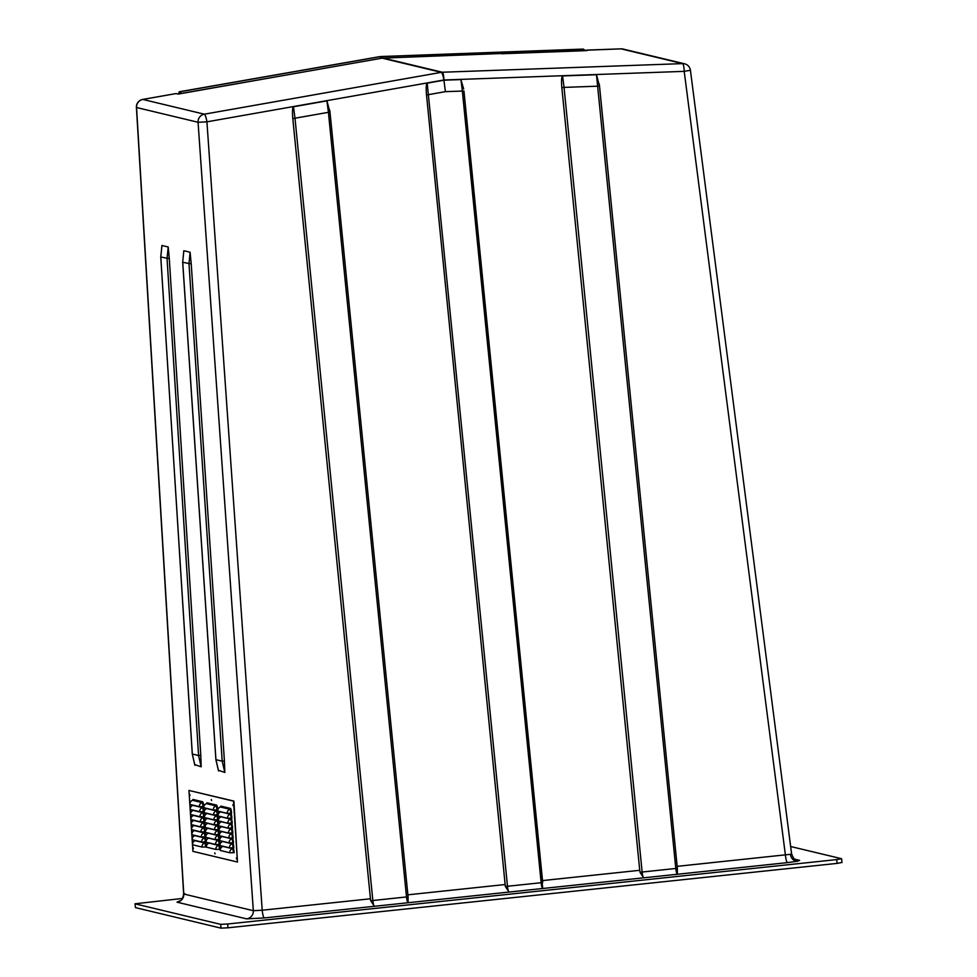<?xml version="1.0" encoding="UTF-8"?>
<svg xmlns="http://www.w3.org/2000/svg" width="977" height="977" viewBox="0 0 977 977"><rect width="100%" height="100%" fill="white"/><g stroke="black" fill="none" stroke-linecap="round" stroke-linejoin="round"><path stroke-width="1.47" d="M561.848 87.722C561.274 80.725 561.519 76.792 562.569 75.937L564.071 87.393L561.848 87.722L639.74 870.299L639.984 872.205L643.66 877.822L509.066 892.062L505.341 886.444L426.509 94.94C425.935 87.991 426.167 84.071 427.205 83.155L507.49 886.273L541.16 882.719L462.365 91.056L445.414 91.655L428.708 94.61M179.231 901.282A7.645 6.399 79.2 0 1 179.145 901.295L176.996 902.174A7.645 7.511 103.5 0 0 183.774 894.016L253.336 910.698A7.645 7.511 -76.5 0 1 246.546 918.856L264.291 917.94A7.645 1.356 84 0 1 262.202 910.222L370.454 898.779L292.795 118.535C292.221 111.598 292.453 107.678 293.491 106.762L294.993 118.217L292.795 118.535M184.861 893.662L183.774 894.016L136.548 107.519A7.645 7.511 -76.5 0 1 142.813 99.434L204.34 114.187A7.645 1.331 80 0 1 206.929 121.832L262.202 910.222L253.336 910.698L198.062 122.272L136.548 107.519A7.645 0.635 -3.4 0 1 136.414 107.409L183.652 893.979C181.954 903.224 179.072 900.11 178.864 901.417L179.866 901.197M677.171 866.343L790.405 854.313A7.645 6.399 -100.8 0 0 797.501 861.25L799.65 860.371A7.645 7.511 -76.5 0 1 797.147 860.212L797.147 860.212C795.95 858.954 794.643 861.702 791.602 853.898L690.409 70.259A7.645 7.645 0 0 0 684.621 63.81A7.645 7.511 103.5 0 0 682.63 63.615L621.103 48.862A7.645 1.392 -92.1 0 0 621.042 48.85L621.042 48.85A7.645 1.392 -92.1 0 0 620.969 48.862M790.405 854.313L791.468 853.788M684.621 63.81L623.094 49.058A7.645 7.511 -76.5 0 0 621.103 48.862L382.092 58.144L178.18 94.085L176.043 93.572L142.813 99.434A7.645 1.307 80 0 0 142.715 99.422L142.715 99.422A7.645 7.645 0 0 0 136.414 107.409M841.881 862.496L837.081 863.387L836.727 859.589L227.653 923.998L228.007 927.796L221.022 928.15L135.485 907.633L135.021 903.786L135.485 907.633M836.727 859.589L841.515 858.698L790.649 846.509M135.021 903.786L182.504 898.449M221.022 928.15L220.668 924.352L135.119 903.847M220.668 924.352L227.653 923.998M564.047 87.405L642.133 872.034L675.803 868.48L596.483 74.728L599.487 86.074L677.354 868.26L677.366 874.268L643.66 877.822M329.725 110.181L329.994 112.221L328.406 112.318L326.916 100.863L329.957 112.208L408.068 896.727L408.105 902.736L374.423 906.302L370.698 900.684L370.454 898.779M463.941 90.959L542.711 882.5L541.16 882.719A5.728 1.014 84 0 0 542.723 888.496L463.904 90.946M596.483 74.728L562.593 75.937M326.916 100.863L293.491 106.762M463.904 90.983L462.39 91.044L460.912 79.589L443.937 80.199L427.205 83.155M460.912 79.589L463.672 88.919M161.864 246.253L161.938 245.483L168.215 246.986L169.29 258.661L200.786 755.331L201.177 766.798L194.753 764.612M183.761 251.492L183.835 250.735L190.1 252.237L191.223 263.888L224.405 760.949L224.832 772.465L218.408 770.291M191.223 263.888L182.723 262.3L215.929 759.679L222.194 761.181L188.988 263.802L190.1 252.237M169.29 258.661L160.765 257.024L192.31 754.024L198.575 755.526L167.055 258.539L168.215 246.986M215.917 759.642L218.567 770.963M328.406 112.318L294.993 118.217L372.848 900.513L406.505 896.947L328.419 112.318M597.936 86.184L564.071 87.393M837.081 863.387L228.007 927.796M443.937 80.199L445.414 91.655M192.298 753.963L194.899 765.296M200.786 755.331L198.575 755.526L201.177 766.798M218.494 770.792L215.893 759.666L182.687 262.288L183.835 250.735M224.405 760.949L222.194 761.181L224.832 772.465M690.409 70.259L684.205 71.358L443.912 79.992L206.929 121.832L198.062 122.272A7.645 7.511 103.5 0 1 204.34 114.187L441.323 72.347A7.645 1.331 80 0 1 443.912 79.992A7.645 1.368 -92.1 0 0 442.337 72.237L682.63 63.615A7.645 1.368 -92.1 0 1 684.205 71.358L785.386 854.899A7.645 1.356 -96 0 0 787.474 862.618L797.501 861.25M597.961 86.184L599.512 86.086L677.391 868.626L675.803 868.48A5.728 1.014 84 0 0 677.366 874.268M142.618 99.471A7.645 1.307 80 0 1 142.715 99.422L176.043 93.572M587.458 50.071L586.933 50.682M329.994 112.221L408.105 897.094L406.505 896.947A5.728 1.014 84 0 0 408.081 902.736L509.017 892.062M428.683 94.61L426.509 94.94M284.539 75.339L181.673 93.377L179.231 91.789L178.535 94.024M501.702 53.759L585.602 50.67L583.196 49.082L380.712 56.544A7.645 7.645 0 0 0 379.674 56.654L379.674 56.654A7.645 1.258 80.1 0 1 379.894 56.715L179.45 91.862M583.379 49.143L380.908 56.605A7.645 1.441 -92.1 0 0 380.712 56.544M189.733 794.374L189.978 795.363L189.733 794.374M211.313 799.54L211.557 800.542L211.313 799.54M214.781 852.848L215.025 853.837L214.781 852.848M236.373 858.026L236.617 859.015L236.373 858.026M232.905 804.718L233.149 805.72L232.905 804.718M193.202 847.67L193.446 848.659L193.202 847.67M206.281 846.974L201.97 847.035L192.493 844.763L192.921 851.358L237.484 862.032L233.515 801.128L188.964 790.442L189.819 803.631M202.984 806.599L203.656 805.659L203.717 806.587L199.345 806.66L189.868 804.389L190.149 808.687M203.314 811.655L203.985 810.702L204.046 811.643L199.674 811.704L190.197 809.432L190.478 813.731M203.643 816.699L204.315 815.746L204.376 816.687L200.004 816.748L190.527 814.476L190.808 818.775M203.973 821.742L204.645 820.802L204.706 821.73L200.334 821.804L190.857 819.532L191.126 823.831M205.011 826.774L200.664 826.847L191.187 824.576L191.455 828.875M204.633 831.842L205.304 830.89L205.365 831.83L200.981 831.891L191.504 829.62L191.785 833.918M205.646 836.874L201.311 836.947L191.834 834.676L192.115 838.974M205.964 841.918L201.641 841.991L192.164 839.719L192.445 844.018M205.622 846.986L206.281 846.033L206.355 846.974M219.483 849.379L220.155 848.427L220.216 849.355L215.832 849.428A3.993 3.92 -76.5 0 1 218.518 845.349L209.041 843.078A3.871 0.696 -94.3 0 0 208.98 843.09L208.98 843.09A3.871 0.696 -94.3 0 0 208.907 843.139M233.405 852.713L234.077 851.761L234.138 852.701L229.766 852.762A3.993 3.92 -76.5 0 1 232.453 848.695L222.976 846.424A3.871 0.696 -94.3 0 0 222.903 846.424L222.903 846.424A3.871 0.696 -94.3 0 0 222.829 846.473M205.292 841.942L205.952 840.989L206.025 841.93M204.962 836.886L205.634 835.946L205.695 836.874M204.303 826.798L204.975 825.846L205.036 826.786M219.166 844.446L219.825 843.493L219.898 844.433L215.514 844.494A3.993 3.92 -76.5 0 1 218.201 840.428L208.724 838.156A3.871 0.696 -94.3 0 0 208.651 838.156L208.651 838.156A3.871 0.696 -94.3 0 0 208.577 838.205M218.836 839.512L219.507 838.571L219.569 839.499L215.196 839.573A3.993 3.92 -76.5 0 1 217.883 835.494L208.406 833.222A3.871 0.696 -94.3 0 0 208.333 833.222L208.333 833.222A3.871 0.696 -94.3 0 0 208.26 833.271M218.518 834.59L219.19 833.637L219.251 834.578L214.879 834.639A3.993 3.92 -76.5 0 1 217.566 830.572L208.089 828.301A3.871 0.696 -94.3 0 0 208.016 828.301L208.016 828.301A3.871 0.696 -94.3 0 0 207.942 828.349M218.201 829.656L218.86 828.704L218.933 829.644L214.549 829.717A3.993 3.92 -76.5 0 1 217.236 825.638L207.759 823.367A3.871 0.696 -94.3 0 0 207.686 823.367L207.686 823.367A3.871 0.696 -94.3 0 0 207.612 823.416M217.883 824.735L218.543 823.782L218.604 824.71L214.232 824.783A3.993 3.92 -76.5 0 1 216.918 820.704L207.442 818.433A3.871 0.696 -94.3 0 0 207.368 818.445L207.368 818.445A3.871 0.696 -94.3 0 0 207.295 818.494M217.553 819.801L218.225 818.848L218.286 819.788L213.914 819.85A3.993 3.92 -76.5 0 1 216.601 815.783L207.124 813.511A3.871 0.696 -94.3 0 0 207.051 813.511L207.051 813.511A3.871 0.696 -94.3 0 0 206.977 813.56M217.236 814.867L217.908 813.926L217.969 814.855L213.584 814.928A3.993 3.92 -76.5 0 1 216.283 810.849L206.806 808.577A3.871 0.696 -94.3 0 0 206.733 808.577L206.733 808.577A3.871 0.696 -94.3 0 0 206.66 808.626M216.918 809.945L217.578 808.993L217.651 809.933L213.267 809.994A3.993 3.92 -76.5 0 1 215.954 805.927L206.477 803.656A3.871 0.696 -94.3 0 0 206.403 803.656L206.403 803.656A3.871 0.696 -94.3 0 0 206.33 803.705M233.088 847.78L233.759 846.839L233.821 847.767L229.436 847.841A3.993 3.92 -76.5 0 1 232.123 843.762L222.646 841.49A3.871 0.696 -94.3 0 0 222.585 841.49L222.585 841.49A3.871 0.696 -94.3 0 0 222.512 841.539M232.77 842.858L233.43 841.905L233.503 842.846L229.119 842.907A3.993 3.92 -76.5 0 1 231.805 838.84L222.329 836.568A3.871 0.696 -94.3 0 0 222.255 836.568L222.255 836.568A3.871 0.696 -94.3 0 0 222.182 836.617M232.441 837.924L233.112 836.971L233.173 837.912L228.801 837.985A3.993 3.92 -76.5 0 1 231.488 833.906L222.011 831.635A3.871 0.696 -94.3 0 0 221.938 831.635L221.938 831.635A3.871 0.696 -94.3 0 0 221.864 831.683M232.123 833.002L232.795 832.05L232.856 832.978L228.484 833.051A3.993 3.92 -76.5 0 1 231.17 828.972L221.694 826.701A3.871 0.696 -94.3 0 0 221.62 826.713L221.62 826.713A3.871 0.696 -94.3 0 0 221.547 826.762M231.805 828.069L232.477 827.116L232.538 828.056L228.154 828.117A3.993 3.92 -76.5 0 1 230.841 824.051L221.364 821.779A3.871 0.696 -94.3 0 0 221.29 821.779L221.29 821.779A3.871 0.696 -94.3 0 0 221.229 821.828M231.488 823.135L232.147 822.194L232.208 823.122L227.836 823.196A3.993 3.92 -76.5 0 1 230.523 819.117L221.046 816.845A3.871 0.696 -94.3 0 0 220.973 816.845L220.973 816.845A3.871 0.696 -94.3 0 0 220.9 816.894M231.158 818.213L231.83 817.26L231.891 818.201L227.519 818.262A3.993 3.92 -76.5 0 1 230.206 814.195L220.729 811.924A3.871 0.696 -94.3 0 0 220.655 811.924L220.655 811.924A3.871 0.696 -94.3 0 0 220.582 811.972M230.841 813.279L231.512 812.327L231.573 813.267L227.201 813.34A3.993 3.92 -76.5 0 1 229.888 809.261L220.411 806.99A3.871 0.696 -94.3 0 0 220.338 806.99L220.338 806.99A3.871 0.696 -94.3 0 0 220.265 807.039M237.484 862.032L233.894 801.091L188.964 790.442M205.549 846.204A3.871 0.696 -94.3 0 0 204.657 842.968L195.18 840.696A3.993 3.92 -76.5 0 0 192.493 844.763L192.432 844.726A3.993 3.993 0 0 1 195.107 840.696L195.107 840.696A3.871 0.696 -94.3 0 0 195.034 840.745M209.261 842.882L208.98 843.09A3.993 3.993 0 0 0 206.294 847.12L215.832 849.428M219.41 848.598A3.871 0.696 -94.3 0 0 218.518 845.349A0.818 0.806 103.5 0 0 219.08 844.519A4.665 0.83 85.7 0 1 220.155 848.427M223.183 846.216L222.903 846.424A3.993 3.993 0 0 0 220.216 850.454L229.766 852.762M233.344 851.932A3.871 0.696 -94.3 0 0 232.453 848.695A0.818 0.806 103.5 0 0 233.002 847.853A4.665 0.83 85.7 0 1 234.077 851.761M205.219 841.16A3.871 0.696 -94.3 0 0 204.327 837.924L194.85 835.64A3.993 3.92 -76.5 0 0 192.164 839.719L192.103 839.683A3.993 3.993 0 0 1 194.777 835.653L194.777 835.653A3.871 0.696 -94.3 0 0 194.704 835.701M204.889 836.117A3.871 0.696 -94.3 0 0 203.998 832.868L194.521 830.597A3.993 3.92 -76.5 0 0 191.834 834.676L191.773 834.639A3.993 3.993 0 0 1 194.447 830.597A3.871 0.696 -94.3 0 0 194.386 830.645M204.559 831.061A3.871 0.696 -94.3 0 0 203.668 827.824L194.191 825.553A3.993 3.92 -76.5 0 0 191.504 829.62L191.443 829.583A3.993 3.993 0 0 1 194.13 825.553L194.13 825.553A3.871 0.696 -94.3 0 0 194.057 825.602M204.23 826.017A3.871 0.696 -94.3 0 0 203.35 822.781L193.873 820.497A3.993 3.92 -76.5 0 0 191.187 824.576L191.113 824.539A3.993 3.993 0 0 1 193.8 820.509L193.8 820.509A3.871 0.696 -94.3 0 0 193.727 820.558M203.912 820.973A3.871 0.696 -94.3 0 0 203.021 817.725L193.544 815.453A3.993 3.92 -76.5 0 0 190.857 819.532L190.784 819.495A3.993 3.993 0 0 1 193.47 815.453L193.47 815.453A3.871 0.696 -94.3 0 0 193.397 815.502M203.582 815.917A3.871 0.696 -94.3 0 0 202.691 812.681L193.214 810.409A3.993 3.92 -76.5 0 0 190.527 814.476L190.454 814.439A3.993 3.993 0 0 1 193.141 810.409L193.141 810.409A3.871 0.696 -94.3 0 0 193.067 810.458M203.253 810.873A3.871 0.696 -94.3 0 0 202.361 807.625L192.884 805.353A3.993 3.92 -76.5 0 0 190.197 809.432L190.124 809.396A3.993 3.993 0 0 1 192.811 805.366L192.811 805.366A3.871 0.696 -94.3 0 0 192.738 805.414M202.923 805.83A3.871 0.696 -94.3 0 0 202.031 802.581L192.554 800.31A3.993 3.92 -76.5 0 0 189.868 804.389L189.794 804.352A3.993 3.993 0 0 1 192.481 800.31L192.481 800.31A3.871 0.696 -94.3 0 0 192.408 800.358M192.652 800.334A4.665 0.83 85.7 0 1 193.104 799.467A0.818 0.806 103.5 0 1 192.554 800.31A3.871 0.696 -94.3 0 0 192.481 800.31L192.725 800.236M208.931 837.948L208.651 838.156A3.993 3.993 0 0 0 205.976 842.186L215.514 844.494M219.092 843.664A3.871 0.696 -94.3 0 0 218.201 840.428A0.818 0.806 103.5 0 0 218.75 839.585A4.665 0.83 85.7 0 1 219.825 843.493M208.614 833.015L208.333 833.222A3.993 3.993 0 0 0 205.646 837.265L215.196 839.573M218.775 838.742A3.871 0.696 -94.3 0 0 217.883 835.494A0.818 0.806 103.5 0 0 218.433 834.663A4.665 0.83 85.7 0 1 219.507 838.571M208.296 828.093L208.016 828.301A3.993 3.993 0 0 0 205.329 832.331L214.879 834.639M218.445 833.808A3.871 0.696 -94.3 0 0 217.566 830.572A0.818 0.806 103.5 0 0 218.115 829.729A4.665 0.83 85.7 0 1 219.19 833.637M207.979 823.159L207.686 823.367A3.993 3.993 0 0 0 205.011 827.397L214.549 829.717M218.127 828.875A3.871 0.696 -94.3 0 0 217.236 825.638A0.818 0.806 103.5 0 0 217.798 824.796A4.665 0.83 85.7 0 1 218.86 828.704M207.649 818.237L207.368 818.445A3.993 3.993 0 0 0 204.694 822.475L214.232 824.783M217.81 823.953A3.871 0.696 -94.3 0 0 216.918 820.704A0.818 0.806 103.5 0 0 217.468 819.874A4.665 0.83 85.7 0 1 218.543 823.782M207.332 813.304L207.051 813.511A3.993 3.993 0 0 0 204.364 817.541L213.914 819.85M217.492 819.019A3.871 0.696 -94.3 0 0 216.601 815.783A0.818 0.806 103.5 0 0 217.15 814.94A4.665 0.83 85.7 0 1 218.225 818.848M207.014 808.37L206.733 808.577A3.993 3.993 0 0 0 204.046 812.62L213.584 814.928M217.163 814.097A3.871 0.696 -94.3 0 0 216.283 810.849A0.818 0.806 103.5 0 0 216.833 810.018A4.665 0.83 85.7 0 1 217.908 813.926M206.648 803.57L206.403 803.656A3.993 3.993 0 0 0 203.729 807.686L213.267 809.994M216.845 809.164A3.871 0.696 -94.3 0 0 215.954 805.927A0.818 0.806 103.5 0 0 216.515 805.085A4.665 0.83 85.7 0 1 217.578 808.993M222.866 841.282L222.585 841.49A3.993 3.993 0 0 0 219.898 845.532L229.436 847.841M233.014 847.01A3.871 0.696 -94.3 0 0 232.123 843.762A0.818 0.806 103.5 0 0 232.685 842.931A4.665 0.83 85.7 0 1 233.759 846.839M222.548 836.361L222.255 836.568A3.993 3.993 0 0 0 219.581 840.599L229.119 842.907M232.697 842.076A3.871 0.696 -94.3 0 0 231.805 838.84A0.818 0.806 103.5 0 0 232.355 837.997A4.665 0.83 85.7 0 1 233.43 841.905M222.219 831.427L221.938 831.635A3.993 3.993 0 0 0 219.251 835.677L228.801 837.985M232.379 837.142A3.871 0.696 -94.3 0 0 231.488 833.906A0.818 0.806 103.5 0 0 232.037 833.063A4.665 0.83 85.7 0 1 233.112 836.971M221.901 826.505L221.62 826.713A3.993 3.993 0 0 0 218.933 830.743L228.484 833.051M232.062 832.221A3.871 0.696 -94.3 0 0 231.17 828.972A0.818 0.806 103.5 0 0 231.72 828.142A4.665 0.83 85.7 0 1 232.795 832.05M221.584 821.572L221.29 821.779A3.993 3.993 0 0 0 218.616 825.809L228.154 828.117M231.732 827.287A3.871 0.696 -94.3 0 0 230.841 824.051A0.818 0.806 103.5 0 0 231.402 823.208A4.665 0.83 85.7 0 1 232.477 827.116M221.254 816.638L220.973 816.845A3.993 3.993 0 0 0 218.298 820.888L227.836 823.196M231.415 822.365A3.871 0.696 -94.3 0 0 230.523 819.117A0.818 0.806 103.5 0 0 231.073 818.286A4.665 0.83 85.7 0 1 232.147 822.194M220.936 811.716L220.655 811.924A3.993 3.993 0 0 0 217.969 815.954L227.519 818.262M231.097 817.431A3.871 0.696 -94.3 0 0 230.206 814.195A0.818 0.806 103.5 0 0 230.755 813.352A4.665 0.83 85.7 0 1 231.83 817.26M220.57 806.904L220.338 806.99A3.993 3.993 0 0 0 217.651 811.032L227.201 813.34M230.767 812.498A3.871 0.696 -94.3 0 0 229.888 809.261A0.818 0.806 103.5 0 0 230.438 808.419A4.665 0.83 85.7 0 1 231.512 812.327M383.118 58.046L442.337 72.237A7.645 7.511 -76.5 0 0 441.323 72.347L382.092 58.144M374.374 906.302L264.291 917.94M246.546 918.856L176.996 902.174M794.936 859.247L799.65 860.371M787.474 862.618L677.391 874.256M542.528 880.582L639.74 870.299M407.885 894.822L505.097 884.539M161.938 245.483L160.79 257.036L192.274 754L194.838 765.113M639.984 872.205L642.133 872.034A5.728 1.014 -96 0 0 643.709 877.822M505.341 886.444L507.49 886.273A5.728 1.014 -96 0 0 509.066 892.062M370.698 900.684L372.848 900.513A5.728 1.014 -96 0 0 374.423 906.302M382.007 58.168L379.894 56.715A7.645 7.437 124.4 0 1 380.908 56.605L383.008 58.046M204.584 841.979L205.207 842.125A4.665 0.83 85.7 0 1 206.281 846.033M204.254 836.935L204.889 837.081A4.665 0.83 85.7 0 1 205.952 840.989M203.924 831.879L204.559 832.038A4.665 0.83 85.7 0 1 205.634 835.946M203.595 826.835L204.23 826.982A4.665 0.83 85.7 0 1 205.304 830.89M203.277 821.791L203.9 821.938A4.665 0.83 85.7 0 1 204.975 825.846M202.947 816.735L203.57 816.894A4.665 0.83 85.7 0 1 204.645 820.802M202.618 811.692L203.24 811.838A4.665 0.83 85.7 0 1 204.315 815.746M202.288 806.648L202.911 806.794A4.665 0.83 85.7 0 1 203.985 810.702M193.104 799.467L202.581 801.751A4.665 0.83 85.7 0 1 203.656 805.659M208.174 828.313A4.665 0.83 85.7 0 1 208.199 828.191L208.26 828.203A0.818 0.806 103.5 0 1 208.089 828.301A3.993 3.92 -76.5 0 0 205.402 832.367M206.574 803.668A4.665 0.83 85.7 0 1 207.039 802.813L216.515 805.085M220.826 811.936A4.665 0.83 85.7 0 1 220.851 811.814L220.9 811.826A0.818 0.806 103.5 0 1 220.729 811.924A3.993 3.92 -76.5 0 0 218.042 815.99M220.497 807.014A4.665 0.83 85.7 0 1 220.961 806.147L230.438 808.419M201.97 847.035A3.993 3.92 -76.5 0 1 204.657 842.968A0.818 0.806 103.5 0 0 205.207 842.125M206.355 847.157A3.993 3.92 -76.5 0 1 209.041 843.078A0.818 0.806 103.5 0 0 209.225 842.992L209.212 843.004M220.289 850.491A3.993 3.92 -76.5 0 1 222.976 846.424A0.818 0.806 103.5 0 0 223.159 846.326M201.641 841.991A3.993 3.92 -76.5 0 1 204.327 837.924A0.818 0.806 103.5 0 0 204.889 837.081M201.311 836.947A3.993 3.92 -76.5 0 1 203.998 832.868A0.818 0.806 103.5 0 0 204.559 832.038M200.981 831.891A3.993 3.92 -76.5 0 1 203.668 827.824A0.818 0.806 103.5 0 0 204.23 826.982M200.664 826.847A3.993 3.92 -76.5 0 1 203.35 822.781A0.818 0.806 103.5 0 0 203.9 821.938M200.334 821.804A3.993 3.92 -76.5 0 1 203.021 817.725A0.818 0.806 103.5 0 0 203.57 816.894M200.004 816.748A3.993 3.92 -76.5 0 1 202.691 812.681A0.818 0.806 103.5 0 0 203.24 811.838M199.674 811.704A3.993 3.92 -76.5 0 1 202.361 807.625A0.818 0.806 103.5 0 0 202.911 806.794M199.345 806.66A3.993 3.92 -76.5 0 1 202.031 802.581A0.818 0.806 103.5 0 0 202.581 801.751M206.037 842.223A3.993 3.92 -76.5 0 1 208.724 838.156A0.818 0.806 103.5 0 0 208.907 838.058L208.895 838.071M205.72 837.301A3.993 3.92 -76.5 0 1 208.406 833.222A0.818 0.806 103.5 0 0 208.59 833.137L208.565 833.149M205.072 827.434A3.993 3.92 -76.5 0 1 207.759 823.367A0.818 0.806 103.5 0 0 207.942 823.281L207.93 823.269M204.755 822.512A3.993 3.92 -76.5 0 1 207.442 818.433A0.818 0.806 103.5 0 0 207.625 818.347L207.612 818.36M204.437 817.578A3.993 3.92 -76.5 0 1 207.124 813.511A0.818 0.806 103.5 0 0 207.307 813.414L207.283 813.426M204.108 812.656A3.993 3.92 -76.5 0 1 206.806 808.577A0.818 0.806 103.5 0 0 206.99 808.492L206.965 808.504M203.79 807.723A3.993 3.92 -76.5 0 1 206.477 803.656A0.818 0.806 103.5 0 0 207.039 802.813M219.959 845.569A3.993 3.92 -76.5 0 1 222.646 841.49A0.818 0.806 103.5 0 0 222.829 841.405L222.817 841.417M219.642 840.635A3.993 3.92 -76.5 0 1 222.329 836.568A0.818 0.806 103.5 0 0 222.512 836.471L222.5 836.483M219.324 835.701A3.993 3.92 -76.5 0 1 222.011 831.635A0.818 0.806 103.5 0 0 222.194 831.549L222.182 831.549M219.007 830.78A3.993 3.92 -76.5 0 1 221.694 826.701A0.818 0.806 103.5 0 0 221.877 826.615M218.677 825.846A3.993 3.92 -76.5 0 1 221.364 821.779A0.818 0.806 103.5 0 0 221.547 821.681L221.535 821.694M218.359 820.924A3.993 3.92 -76.5 0 1 221.046 816.845A0.818 0.806 103.5 0 0 221.229 816.76L221.217 816.772M217.724 811.057A3.993 3.92 -76.5 0 1 220.411 806.99A0.818 0.806 103.5 0 0 220.961 806.147M841.979 862.557L841.624 858.759M161.889 245.667L160.765 257.024M183.786 250.918L182.687 262.288M623.094 49.058A7.645 7.645 0 0 0 621.042 48.85L587.385 50.071M599.512 86.086L599.243 84.046M379.674 56.654L179.231 91.789"/></g></svg>

